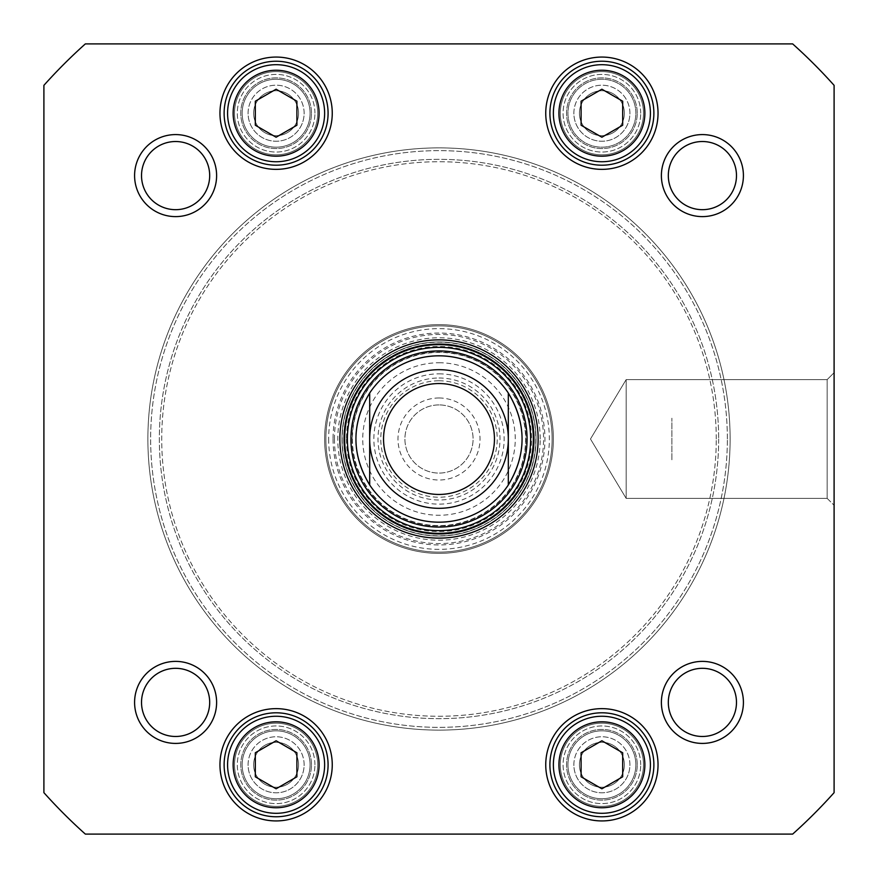 <?xml version="1.0" encoding="UTF-8"?>
<svg xmlns="http://www.w3.org/2000/svg" width="878" height="878" viewBox="0 0 878 878"><rect width="100%" height="100%" fill="white"/><g stroke="black" fill="none" stroke-linecap="round" stroke-linejoin="round"><path stroke-width="0.66" stroke-dasharray="4.39 3.29" d="M727.357 439A288.357 288.357 0 0 0 294.821 189.275A288.357 288.357 0 0 0 294.821 688.725A288.357 288.357 0 0 0 727.357 439A288.357 288.357 0 0 1 294.821 688.725A288.357 288.357 0 0 1 294.821 189.275A288.357 288.357 0 0 1 727.357 439M730.123 439A291.123 291.123 0 0 1 293.439 691.118A291.123 291.123 0 0 1 293.439 186.882A291.123 291.123 0 0 1 730.123 439A291.123 291.123 0 0 0 293.439 186.882A291.123 291.123 0 0 0 293.439 691.118A291.123 291.123 0 0 0 730.123 439M718.665 439A279.665 279.665 0 0 1 299.168 681.196A279.665 279.665 0 0 1 299.168 196.804A279.665 279.665 0 0 1 718.665 439A279.665 279.665 0 0 0 299.168 196.804A279.665 279.665 0 0 0 299.168 681.196A279.665 279.665 0 0 0 718.665 439M716.261 439A277.261 277.261 0 0 0 300.364 198.878A277.261 277.261 0 0 0 300.364 679.122A277.261 277.261 0 0 0 716.261 439A277.261 277.261 0 0 1 300.364 679.122A277.261 277.261 0 0 1 300.364 198.878A277.261 277.261 0 0 1 716.261 439M439 355.82A83.18 83.18 0 0 1 511.04 480.584A83.18 83.18 0 0 1 366.96 480.584A83.18 83.18 0 0 1 439 355.82M439 404.923A34.077 34.077 0 0 0 409.488 456.044A34.077 34.077 0 0 0 468.512 456.044A34.077 34.077 0 0 0 439 404.923A34.077 34.077 0 0 1 468.512 456.044A34.077 34.077 0 0 1 409.488 456.044A34.077 34.077 0 0 1 439 404.923M439 397.986A41.014 41.014 0 0 1 474.515 459.512A41.014 41.014 0 0 1 403.485 459.512A41.014 41.014 0 0 1 439 397.986M439 362.757A76.243 76.243 0 0 1 505.037 477.127A76.243 76.243 0 0 1 372.963 477.127A76.243 76.243 0 0 1 439 362.757M439 369.682A69.318 69.318 0 0 1 499.033 473.659A69.318 69.318 0 0 1 378.967 473.659A69.318 69.318 0 0 1 439 369.682M671.9 459.798L671.9 418.202L671.9 459.798M834.1 85.342A530.268 530.268 0 0 0 792.658 43.9L85.342 43.9A530.268 530.268 0 0 0 43.9 85.342L43.9 792.658A530.268 530.268 0 0 0 85.342 834.1L792.658 834.1A530.268 530.268 0 0 0 834.1 792.658L834.1 85.342A530.268 530.268 0 0 0 792.658 43.9L85.342 43.9A530.268 530.268 0 0 0 43.9 85.342L43.9 792.658A530.268 530.268 0 0 0 85.342 834.1L792.658 834.1A530.268 530.268 0 0 0 834.1 792.658L834.1 85.342L834.1 792.658A530.268 530.268 0 0 1 792.658 834.1L85.342 834.1A530.268 530.268 0 0 1 43.9 792.658L43.9 85.342A530.268 530.268 0 0 1 85.342 43.9L792.658 43.9A530.268 530.268 0 0 1 834.1 85.342M743.414 175.6A41.014 41.014 0 0 1 681.888 211.115A41.014 41.014 0 0 1 681.888 140.085A41.014 41.014 0 0 1 743.414 175.6A41.014 41.014 0 0 1 681.888 211.115A41.014 41.014 0 0 1 681.888 140.085A41.014 41.014 0 0 1 743.414 175.6M216.614 702.4A41.014 41.014 0 0 1 155.088 737.915A41.014 41.014 0 0 1 155.088 666.885A41.014 41.014 0 0 1 216.614 702.4A41.014 41.014 0 0 1 155.088 737.915A41.014 41.014 0 0 1 155.088 666.885A41.014 41.014 0 0 1 216.614 702.4M743.414 702.4A41.014 41.014 0 0 1 681.888 737.915A41.014 41.014 0 0 1 681.888 666.885A41.014 41.014 0 0 1 743.414 702.4A41.014 41.014 0 0 1 681.888 737.915A41.014 41.014 0 0 1 681.888 666.885A41.014 41.014 0 0 1 743.414 702.4M216.614 175.6A41.014 41.014 0 0 1 155.088 211.115A41.014 41.014 0 0 1 155.088 140.085A41.014 41.014 0 0 1 216.614 175.6A41.014 41.014 0 0 1 155.088 211.115A41.014 41.014 0 0 1 155.088 140.085A41.014 41.014 0 0 1 216.614 175.6M650.411 764.782A48.52 48.52 0 0 1 577.636 806.805A48.52 48.52 0 0 1 577.636 722.759A48.52 48.52 0 0 1 650.411 764.782M601.891 740.769L581.093 752.775L581.093 776.789L601.891 788.795L622.689 776.789L622.689 752.775L601.891 740.769L581.093 752.775L581.093 776.789L601.891 788.795L622.689 776.789L622.689 752.775L601.891 740.769L622.689 752.775L622.689 776.789L601.891 788.795L581.093 776.789L581.093 752.775L601.891 740.769M650.411 113.218A48.52 48.52 0 0 1 577.636 155.241A48.52 48.52 0 0 1 577.636 71.195A48.52 48.52 0 0 1 650.411 113.218M601.891 89.205L581.093 101.211L581.093 125.225L601.891 137.231L622.689 125.225L622.689 101.211L601.891 89.205L581.093 101.211L581.093 125.225L601.891 137.231L622.689 125.225L622.689 101.211L601.891 89.205L622.689 101.211L622.689 125.225L601.891 137.231L581.093 125.225L581.093 101.211L601.891 89.205M324.63 113.218A48.52 48.52 0 0 1 251.843 155.241A48.52 48.52 0 0 1 251.843 71.195A48.52 48.52 0 0 1 324.63 113.218M276.109 89.205L255.311 101.211L255.311 125.225L276.109 137.231L296.907 125.225L296.907 101.211L276.109 89.205L255.311 101.211L255.311 125.225L276.109 137.231L296.907 125.225L296.907 101.211L276.109 89.205L296.907 101.211L296.907 125.225L276.109 137.231L255.311 125.225L255.311 101.211L276.109 89.205M324.63 764.782A48.52 48.52 0 0 1 251.843 806.805A48.52 48.52 0 0 1 251.843 722.759A48.52 48.52 0 0 1 324.63 764.782M276.109 740.769L255.311 752.775L255.311 776.789L276.109 788.795L296.907 776.789L296.907 752.775L276.109 740.769L255.311 752.775L255.311 776.789L276.109 788.795L296.907 776.789L296.907 752.775L276.109 740.769L296.907 752.775L296.907 776.789L276.109 788.795L255.311 776.789L255.311 752.775L276.109 740.769M827.164 498.375L827.164 379.625L827.164 498.375L834.1 505.311L834.1 372.689L834.1 505.311L834.1 372.689L834.1 505.311L827.164 498.375L827.164 379.625L827.164 498.375L626.157 498.375L626.157 379.625L626.157 498.375L626.157 379.625L626.157 498.375L827.164 498.375M590.477 439L626.157 498.375L590.477 439L626.157 379.625L827.164 379.625L834.1 372.689L827.164 379.625L626.157 379.625L590.477 439M209.677 175.6A34.077 34.077 0 0 0 175.6 141.523A34.077 34.077 0 0 0 141.523 175.6A34.077 34.077 0 0 0 175.6 209.677A34.077 34.077 0 0 0 209.677 175.6A34.077 34.077 0 0 1 175.6 209.677A34.077 34.077 0 0 1 141.523 175.6A34.077 34.077 0 0 1 175.6 141.523A34.077 34.077 0 0 1 209.677 175.6A34.077 34.077 0 0 0 158.556 146.088A34.077 34.077 0 0 0 158.556 205.112A34.077 34.077 0 0 0 209.677 175.6M736.477 175.6A34.077 34.077 0 0 0 702.4 141.523A34.077 34.077 0 0 0 668.323 175.6A34.077 34.077 0 0 0 702.4 209.677A34.077 34.077 0 0 0 736.477 175.6A34.077 34.077 0 0 1 702.4 209.677A34.077 34.077 0 0 1 668.323 175.6A34.077 34.077 0 0 1 702.4 141.523A34.077 34.077 0 0 1 736.477 175.6A34.077 34.077 0 0 0 685.356 146.088A34.077 34.077 0 0 0 685.356 205.112A34.077 34.077 0 0 0 736.477 175.6M736.477 702.4A34.077 34.077 0 0 0 702.4 668.323A34.077 34.077 0 0 0 668.323 702.4A34.077 34.077 0 0 0 702.4 736.477A34.077 34.077 0 0 0 736.477 702.4A34.077 34.077 0 0 1 702.4 736.477A34.077 34.077 0 0 1 668.323 702.4A34.077 34.077 0 0 1 702.4 668.323A34.077 34.077 0 0 1 736.477 702.4A34.077 34.077 0 0 0 685.356 672.888A34.077 34.077 0 0 0 685.356 731.912A34.077 34.077 0 0 0 736.477 702.4M209.677 702.4A34.077 34.077 0 0 0 175.6 668.323A34.077 34.077 0 0 0 141.523 702.4A34.077 34.077 0 0 0 175.6 736.477A34.077 34.077 0 0 0 209.677 702.4A34.077 34.077 0 0 1 175.6 736.477A34.077 34.077 0 0 1 141.523 702.4A34.077 34.077 0 0 1 175.6 668.323A34.077 34.077 0 0 1 209.677 702.4A34.077 34.077 0 0 0 158.556 672.888A34.077 34.077 0 0 0 158.556 731.912A34.077 34.077 0 0 0 209.677 702.4M549.902 764.782A51.989 51.989 0 0 0 627.891 809.801A51.989 51.989 0 0 0 627.891 719.762A51.989 51.989 0 0 0 549.902 764.782M224.12 764.782A51.989 51.989 0 0 0 302.098 809.801A51.989 51.989 0 0 0 302.098 719.762A51.989 51.989 0 0 0 224.12 764.782M549.902 113.218A51.989 51.989 0 0 0 627.891 158.238A51.989 51.989 0 0 0 627.891 68.199A51.989 51.989 0 0 0 549.902 113.218M224.12 113.218A51.989 51.989 0 0 0 302.098 158.238A51.989 51.989 0 0 0 302.098 68.199A51.989 51.989 0 0 0 224.12 113.218M533.967 439A94.967 94.967 0 0 0 391.522 356.764A94.967 94.967 0 0 0 391.522 521.236A94.967 94.967 0 0 0 533.967 439M369.682 393.026A83.18 83.18 0 0 0 369.682 484.974M508.318 484.974A83.18 83.18 0 0 0 508.318 393.026M352.078 439A86.922 86.922 0 0 0 482.461 514.278A86.922 86.922 0 0 0 482.461 363.722A86.922 86.922 0 0 0 352.078 439A86.922 86.922 0 0 0 482.461 514.278A86.922 86.922 0 0 0 482.461 363.722A86.922 86.922 0 0 0 352.078 439M355.82 439A83.18 83.18 0 0 0 480.584 511.04A83.18 83.18 0 0 0 480.584 366.96A83.18 83.18 0 0 0 355.82 439M352.407 439A86.593 86.593 0 0 0 482.296 513.992A86.593 86.593 0 0 0 482.296 364.008A86.593 86.593 0 0 0 352.407 439M635.859 113.218A33.968 33.968 0 0 0 584.913 83.805A33.968 33.968 0 0 0 584.913 142.631A33.968 33.968 0 0 0 635.859 113.218A33.968 33.968 0 0 1 584.913 142.631A33.968 33.968 0 0 1 584.913 83.805A33.968 33.968 0 0 1 635.859 113.218A33.968 33.968 0 0 1 584.913 142.631A33.968 33.968 0 0 1 584.913 83.805A33.968 33.968 0 0 1 635.859 113.218A33.968 33.968 0 0 0 584.913 83.805A33.968 33.968 0 0 0 584.913 142.631A33.968 33.968 0 0 0 635.859 113.218M637.241 113.218A35.35 35.35 0 0 0 584.221 82.598A35.35 35.35 0 0 0 584.221 143.827A35.35 35.35 0 0 0 637.241 113.218A35.35 35.35 0 0 1 601.891 148.569A35.35 35.35 0 0 1 566.54 113.218A35.35 35.35 0 0 1 601.891 77.868A35.35 35.35 0 0 1 637.241 113.218M310.077 764.782A33.968 33.968 0 0 0 259.131 735.369A33.968 33.968 0 0 0 259.131 794.195A33.968 33.968 0 0 0 310.077 764.782A33.968 33.968 0 0 1 259.131 794.195A33.968 33.968 0 0 1 259.131 735.369A33.968 33.968 0 0 1 310.077 764.782A33.968 33.968 0 0 0 259.131 735.369A33.968 33.968 0 0 0 259.131 794.195A33.968 33.968 0 0 0 310.077 764.782A33.968 33.968 0 0 1 259.131 794.195A33.968 33.968 0 0 1 259.131 735.369A33.968 33.968 0 0 1 310.077 764.782M311.46 764.782A35.35 35.35 0 0 0 258.428 734.173A35.35 35.35 0 0 0 258.428 795.402A35.35 35.35 0 0 0 311.46 764.782A35.35 35.35 0 0 1 276.109 800.132A35.35 35.35 0 0 1 240.759 764.782A35.35 35.35 0 0 1 276.109 729.431A35.35 35.35 0 0 1 311.46 764.782M310.077 113.218A33.968 33.968 0 0 1 259.131 142.631A33.968 33.968 0 0 1 259.131 83.805A33.968 33.968 0 0 1 310.077 113.218A33.968 33.968 0 0 0 259.131 83.805A33.968 33.968 0 0 0 259.131 142.631A33.968 33.968 0 0 0 310.077 113.218A33.968 33.968 0 0 1 259.131 142.631A33.968 33.968 0 0 1 259.131 83.805A33.968 33.968 0 0 1 310.077 113.218A33.968 33.968 0 0 0 259.131 83.805A33.968 33.968 0 0 0 259.131 142.631A33.968 33.968 0 0 0 310.077 113.218M311.46 113.218A35.35 35.35 0 0 0 258.428 82.598A35.35 35.35 0 0 0 258.428 143.827A35.35 35.35 0 0 0 311.46 113.218A35.35 35.35 0 0 1 276.109 148.569A35.35 35.35 0 0 1 240.759 113.218A35.35 35.35 0 0 1 276.109 77.868A35.35 35.35 0 0 1 311.46 113.218M635.859 764.782A33.968 33.968 0 0 0 584.913 735.369A33.968 33.968 0 0 0 584.913 794.195A33.968 33.968 0 0 0 635.859 764.782A33.968 33.968 0 0 1 584.913 794.195A33.968 33.968 0 0 1 584.913 735.369A33.968 33.968 0 0 1 635.859 764.782A33.968 33.968 0 0 0 584.913 735.369A33.968 33.968 0 0 0 584.913 794.195A33.968 33.968 0 0 0 635.859 764.782A33.968 33.968 0 0 1 584.913 794.195A33.968 33.968 0 0 1 584.913 735.369A33.968 33.968 0 0 1 635.859 764.782M637.241 764.782A35.35 35.35 0 0 0 584.221 734.173A35.35 35.35 0 0 0 584.221 795.402A35.35 35.35 0 0 0 637.241 764.782A35.35 35.35 0 0 1 601.891 800.132A35.35 35.35 0 0 1 566.54 764.782A35.35 35.35 0 0 1 601.891 729.431A35.35 35.35 0 0 1 637.241 764.782M536.041 439A97.041 97.041 0 0 1 439 536.041A97.041 97.041 0 0 1 341.959 439A97.041 97.041 0 0 1 439 341.959A97.041 97.041 0 0 1 536.041 439A97.041 97.041 0 0 1 390.48 523.036A97.041 97.041 0 0 1 390.48 354.964A97.041 97.041 0 0 1 536.041 439M346.459 439A92.541 92.541 0 0 0 485.271 519.139A92.541 92.541 0 0 0 485.271 358.861A92.541 92.541 0 0 0 346.459 439M324.63 439A114.37 114.37 0 0 0 496.191 538.049A114.37 114.37 0 0 0 496.191 339.951A114.37 114.37 0 0 0 324.63 439M333.047 439A105.953 105.953 0 0 0 491.976 530.751A105.953 105.953 0 0 0 491.976 347.249A105.953 105.953 0 0 0 333.047 439M328.646 439A110.354 110.354 0 0 0 494.171 534.57A110.354 110.354 0 0 0 494.171 343.43A110.354 110.354 0 0 0 328.646 439M325.881 439A113.119 113.119 0 0 0 495.565 536.963A113.119 113.119 0 0 0 495.565 341.037A113.119 113.119 0 0 0 325.881 439A113.119 113.119 0 0 0 495.565 536.963A113.119 113.119 0 0 0 495.565 341.037A113.119 113.119 0 0 0 325.881 439M553.37 439A114.37 114.37 0 0 0 381.809 339.951A114.37 114.37 0 0 0 381.809 538.049A114.37 114.37 0 0 0 553.37 439A114.37 114.37 0 0 0 381.809 339.951A114.37 114.37 0 0 0 381.809 538.049A114.37 114.37 0 0 0 553.37 439M540.2 439A101.2 101.2 0 0 0 388.394 351.354A101.2 101.2 0 0 0 388.394 526.646A101.2 101.2 0 0 0 540.2 439M579.425 764.782A22.477 22.477 0 0 0 613.129 784.241A22.477 22.477 0 0 0 613.129 745.323A22.477 22.477 0 0 0 579.425 764.782A22.477 22.477 0 0 1 613.129 745.323A22.477 22.477 0 0 1 613.129 784.241A22.477 22.477 0 0 1 579.425 764.782M573.872 764.782A28.019 28.019 0 0 1 615.906 740.516A28.019 28.019 0 0 1 615.906 789.048A28.019 28.019 0 0 1 573.872 764.782M640.71 764.782A38.819 38.819 0 0 0 582.487 731.165A38.819 38.819 0 0 0 582.487 798.398A38.819 38.819 0 0 0 640.71 764.782A38.819 38.819 0 0 1 582.487 798.398A38.819 38.819 0 0 1 582.487 731.165A38.819 38.819 0 0 1 640.71 764.782M624.368 764.782A22.477 22.477 0 0 1 590.653 784.241A22.477 22.477 0 0 1 590.653 745.323A22.477 22.477 0 0 1 624.368 764.782A22.477 22.477 0 0 0 590.653 745.323A22.477 22.477 0 0 0 590.653 784.241A22.477 22.477 0 0 0 624.368 764.782M629.91 764.782A28.019 28.019 0 0 0 587.887 740.516A28.019 28.019 0 0 0 587.887 789.048A28.019 28.019 0 0 0 629.91 764.782M643.486 764.782A41.584 41.584 0 0 1 581.093 800.802A41.584 41.584 0 0 1 581.093 728.762A41.584 41.584 0 0 1 643.486 764.782A41.584 41.584 0 0 0 581.093 728.762A41.584 41.584 0 0 0 581.093 800.802A41.584 41.584 0 0 0 643.486 764.782M579.425 113.218A22.477 22.477 0 0 0 613.129 132.677A22.477 22.477 0 0 0 613.129 93.759A22.477 22.477 0 0 0 579.425 113.218A22.477 22.477 0 0 1 613.129 93.759A22.477 22.477 0 0 1 613.129 132.677A22.477 22.477 0 0 1 579.425 113.218M573.872 113.218A28.019 28.019 0 0 1 615.906 88.952A28.019 28.019 0 0 1 615.906 137.484A28.019 28.019 0 0 1 573.872 113.218M640.71 113.218A38.819 38.819 0 0 0 582.487 79.602A38.819 38.819 0 0 0 582.487 146.835A38.819 38.819 0 0 0 640.71 113.218A38.819 38.819 0 0 1 582.487 146.835A38.819 38.819 0 0 1 582.487 79.602A38.819 38.819 0 0 1 640.71 113.218M624.368 113.218A22.477 22.477 0 0 1 590.653 132.677A22.477 22.477 0 0 1 590.653 93.759A22.477 22.477 0 0 1 624.368 113.218A22.477 22.477 0 0 0 590.653 93.759A22.477 22.477 0 0 0 590.653 132.677A22.477 22.477 0 0 0 624.368 113.218M629.91 113.218A28.019 28.019 0 0 0 587.887 88.952A28.019 28.019 0 0 0 587.887 137.484A28.019 28.019 0 0 0 629.91 113.218M643.486 113.218A41.584 41.584 0 0 1 581.093 149.238A41.584 41.584 0 0 1 581.093 77.198A41.584 41.584 0 0 1 643.486 113.218A41.584 41.584 0 0 0 581.093 77.198A41.584 41.584 0 0 0 581.093 149.238A41.584 41.584 0 0 0 643.486 113.218M253.632 764.782A22.477 22.477 0 0 0 287.347 784.241A22.477 22.477 0 0 0 287.347 745.323A22.477 22.477 0 0 0 253.632 764.782A22.477 22.477 0 0 1 287.347 745.323A22.477 22.477 0 0 1 287.347 784.241A22.477 22.477 0 0 1 253.632 764.782M248.09 764.782A28.019 28.019 0 0 1 290.113 740.516A28.019 28.019 0 0 1 290.113 789.048A28.019 28.019 0 0 1 248.09 764.782M314.928 764.782A38.819 38.819 0 0 0 256.694 731.165A38.819 38.819 0 0 0 256.694 798.398A38.819 38.819 0 0 0 314.928 764.782A38.819 38.819 0 0 1 256.694 798.398A38.819 38.819 0 0 1 256.694 731.165A38.819 38.819 0 0 1 314.928 764.782M298.575 764.782A22.477 22.477 0 0 1 264.871 784.241A22.477 22.477 0 0 1 264.871 745.323A22.477 22.477 0 0 1 298.575 764.782A22.477 22.477 0 0 0 264.871 745.323A22.477 22.477 0 0 0 264.871 784.241A22.477 22.477 0 0 0 298.575 764.782M304.128 764.782A28.019 28.019 0 0 0 262.094 740.516A28.019 28.019 0 0 0 262.094 789.048A28.019 28.019 0 0 0 304.128 764.782M317.693 764.782A41.584 41.584 0 0 1 255.311 800.802A41.584 41.584 0 0 1 255.311 728.762A41.584 41.584 0 0 1 317.693 764.782A41.584 41.584 0 0 0 255.311 728.762A41.584 41.584 0 0 0 255.311 800.802A41.584 41.584 0 0 0 317.693 764.782M253.632 113.218A22.477 22.477 0 0 0 287.347 132.677A22.477 22.477 0 0 0 287.347 93.759A22.477 22.477 0 0 0 253.632 113.218A22.477 22.477 0 0 1 287.347 93.759A22.477 22.477 0 0 1 287.347 132.677A22.477 22.477 0 0 1 253.632 113.218M248.09 113.218A28.019 28.019 0 0 1 290.113 88.952A28.019 28.019 0 0 1 290.113 137.484A28.019 28.019 0 0 1 248.09 113.218M314.928 113.218A38.819 38.819 0 0 0 256.694 79.602A38.819 38.819 0 0 0 256.694 146.835A38.819 38.819 0 0 0 314.928 113.218A38.819 38.819 0 0 1 256.694 146.835A38.819 38.819 0 0 1 256.694 79.602A38.819 38.819 0 0 1 314.928 113.218M298.575 113.218A22.477 22.477 0 0 1 264.871 132.677A22.477 22.477 0 0 1 264.871 93.759A22.477 22.477 0 0 1 298.575 113.218A22.477 22.477 0 0 0 264.871 93.759A22.477 22.477 0 0 0 264.871 132.677A22.477 22.477 0 0 0 298.575 113.218M304.128 113.218A28.019 28.019 0 0 0 262.094 88.952A28.019 28.019 0 0 0 262.094 137.484A28.019 28.019 0 0 0 304.128 113.218M317.693 113.218A41.584 41.584 0 0 1 255.311 149.238A41.584 41.584 0 0 1 255.311 77.198A41.584 41.584 0 0 1 317.693 113.218A41.584 41.584 0 0 0 255.311 77.198A41.584 41.584 0 0 0 255.311 149.238A41.584 41.584 0 0 0 317.693 113.218M658.039 113.218A56.148 56.148 0 0 1 573.817 161.837A56.148 56.148 0 0 1 573.817 64.588A56.148 56.148 0 0 1 658.039 113.218M332.257 764.782A56.148 56.148 0 0 1 248.035 813.412A56.148 56.148 0 0 1 248.035 716.163A56.148 56.148 0 0 1 332.257 764.782M658.039 764.782A56.148 56.148 0 0 1 573.817 813.412A56.148 56.148 0 0 1 573.817 716.163A56.148 56.148 0 0 1 658.039 764.782M332.257 113.218A56.148 56.148 0 0 1 248.035 161.837A56.148 56.148 0 0 1 248.035 64.588A56.148 56.148 0 0 1 332.257 113.218M553.37 764.782A48.52 48.52 0 0 1 626.157 722.759A48.52 48.52 0 0 1 626.157 806.805A48.52 48.52 0 0 1 553.37 764.782A48.52 48.52 0 0 0 626.157 806.805A48.52 48.52 0 0 0 626.157 722.759A48.52 48.52 0 0 0 553.37 764.782M553.37 113.218A48.52 48.52 0 0 1 626.157 71.195A48.52 48.52 0 0 1 626.157 155.241A48.52 48.52 0 0 1 553.37 113.218A48.52 48.52 0 0 0 626.157 155.241A48.52 48.52 0 0 0 626.157 71.195A48.52 48.52 0 0 0 553.37 113.218M227.589 764.782A48.52 48.52 0 0 1 300.364 722.759A48.52 48.52 0 0 1 300.364 806.805A48.52 48.52 0 0 1 227.589 764.782A48.52 48.52 0 0 0 300.364 806.805A48.52 48.52 0 0 0 300.364 722.759A48.52 48.52 0 0 0 227.589 764.782M227.589 113.218A48.52 48.52 0 0 1 300.364 71.195A48.52 48.52 0 0 1 300.364 155.241A48.52 48.52 0 0 1 227.589 113.218A48.52 48.52 0 0 0 300.364 155.241A48.52 48.52 0 0 0 300.364 71.195A48.52 48.52 0 0 0 227.589 113.218M134.586 175.6A41.014 41.014 0 0 0 196.112 211.115A41.014 41.014 0 0 0 196.112 140.085A41.014 41.014 0 0 0 134.586 175.6M661.386 175.6A41.014 41.014 0 0 0 722.912 211.115A41.014 41.014 0 0 0 722.912 140.085A41.014 41.014 0 0 0 661.386 175.6M134.586 702.4A41.014 41.014 0 0 0 196.112 737.915A41.014 41.014 0 0 0 196.112 666.885A41.014 41.014 0 0 0 134.586 702.4M661.386 702.4A41.014 41.014 0 0 0 722.912 737.915A41.014 41.014 0 0 0 722.912 666.885A41.014 41.014 0 0 0 661.386 702.4M328.098 113.218A51.989 51.989 0 0 1 250.109 158.238A51.989 51.989 0 0 1 250.109 68.199A51.989 51.989 0 0 1 328.098 113.218A51.989 51.989 0 0 0 250.109 68.199A51.989 51.989 0 0 0 250.109 158.238A51.989 51.989 0 0 0 328.098 113.218M653.88 113.218A51.989 51.989 0 0 1 575.902 158.238A51.989 51.989 0 0 1 575.902 68.199A51.989 51.989 0 0 1 653.88 113.218A51.989 51.989 0 0 0 575.902 68.199A51.989 51.989 0 0 0 575.902 158.238A51.989 51.989 0 0 0 653.88 113.218M653.88 764.782A51.989 51.989 0 0 1 575.902 809.801A51.989 51.989 0 0 1 575.902 719.762A51.989 51.989 0 0 1 653.88 764.782A51.989 51.989 0 0 0 575.902 719.762A51.989 51.989 0 0 0 575.902 809.801A51.989 51.989 0 0 0 653.88 764.782M328.098 764.782A51.989 51.989 0 0 1 250.109 809.801A51.989 51.989 0 0 1 250.109 719.762A51.989 51.989 0 0 1 328.098 764.782A51.989 51.989 0 0 0 250.109 719.762A51.989 51.989 0 0 0 250.109 809.801A51.989 51.989 0 0 0 328.098 764.782M439 373.841A65.159 65.159 0 0 1 495.422 471.574A65.159 65.159 0 0 1 382.578 471.574A65.159 65.159 0 0 1 439 373.841M439 380.778A58.222 58.222 0 0 1 489.419 468.117A58.222 58.222 0 0 1 388.581 468.117A58.222 58.222 0 0 1 439 380.778M439 378.001A60.999 60.999 0 0 1 491.823 469.5A60.999 60.999 0 0 1 386.177 469.5A60.999 60.999 0 0 1 439 378.001M334.441 439A104.559 104.559 0 0 0 491.285 529.555A104.559 104.559 0 0 0 491.285 348.445A104.559 104.559 0 0 0 334.441 439M342.19 439A96.81 96.81 0 0 0 487.4 522.838A96.81 96.81 0 0 0 487.4 355.162A96.81 96.81 0 0 0 342.19 439M233.131 764.782A42.978 42.978 0 0 0 297.598 801.998A42.978 42.978 0 0 0 297.598 727.566A42.978 42.978 0 0 0 233.131 764.782M558.913 113.218A42.978 42.978 0 0 0 623.38 150.434A42.978 42.978 0 0 0 623.38 76.002A42.978 42.978 0 0 0 558.913 113.218M233.131 113.218A42.978 42.978 0 0 0 297.598 150.434A42.978 42.978 0 0 0 297.598 76.002A42.978 42.978 0 0 0 233.131 113.218M558.913 764.782A42.978 42.978 0 0 0 623.38 801.998A42.978 42.978 0 0 0 623.38 727.566A42.978 42.978 0 0 0 558.913 764.782"/><path stroke-width="1.32" d="M508.318 393.026C526.646 423.679 526.646 454.321 508.318 484.974L508.318 393.026L508.318 484.974A83.18 83.18 0 0 1 369.682 484.974C351.354 454.321 351.354 423.679 369.682 393.026L369.682 484.974L369.682 393.026A83.18 83.18 0 0 1 508.318 393.026A83.18 83.18 0 0 0 369.682 393.026M439 383.543A55.457 55.457 0 0 1 487.027 466.723A55.457 55.457 0 0 1 390.973 466.723A55.457 55.457 0 0 1 439 383.543A55.457 55.457 0 0 1 487.027 466.723A55.457 55.457 0 0 1 390.973 466.723A55.457 55.457 0 0 1 439 383.543A55.457 55.457 0 0 1 487.027 466.723A55.457 55.457 0 0 1 390.973 466.723A55.457 55.457 0 0 1 439 383.543M439 369.682A69.318 69.318 0 0 1 499.033 473.659A69.318 69.318 0 0 1 378.967 473.659A69.318 69.318 0 0 1 439 369.682M622.689 101.211L622.689 125.225L601.891 137.231L581.093 125.225L581.093 101.211L601.891 89.205L622.689 101.211M622.689 752.775L622.689 776.789L601.891 788.795L581.093 776.789L581.093 752.775L601.891 740.769L622.689 752.775M296.907 752.775L296.907 776.789L276.109 788.795L255.311 776.789L255.311 752.775L276.109 740.769L296.907 752.775M296.907 101.211L296.907 125.225L276.109 137.231L255.311 125.225L255.311 101.211L276.109 89.205L296.907 101.211M834.1 792.658A530.268 530.268 0 0 1 792.658 834.1L85.342 834.1A530.268 530.268 0 0 1 43.9 792.658L43.9 85.342A530.268 530.268 0 0 1 85.342 43.9L792.658 43.9A530.268 530.268 0 0 1 834.1 85.342L834.1 792.658M134.586 702.4A41.014 41.014 0 0 0 196.112 737.915A41.014 41.014 0 0 0 196.112 666.885A41.014 41.014 0 0 0 134.586 702.4M661.386 175.6A41.014 41.014 0 0 0 722.912 211.115A41.014 41.014 0 0 0 722.912 140.085A41.014 41.014 0 0 0 661.386 175.6M545.743 764.782A56.148 56.148 0 0 0 629.965 813.412A56.148 56.148 0 0 0 629.965 716.163A56.148 56.148 0 0 0 545.743 764.782M545.743 113.218A56.148 56.148 0 0 0 629.965 161.837A56.148 56.148 0 0 0 629.965 64.588A56.148 56.148 0 0 0 545.743 113.218M538.126 439A99.126 99.126 0 0 0 389.437 353.154A99.126 99.126 0 0 0 389.437 524.846A99.126 99.126 0 0 0 538.126 439M219.961 113.218A56.148 56.148 0 0 0 304.183 161.837A56.148 56.148 0 0 0 304.183 64.588A56.148 56.148 0 0 0 219.961 113.218M219.961 764.782A56.148 56.148 0 0 0 304.183 813.412A56.148 56.148 0 0 0 304.183 716.163A56.148 56.148 0 0 0 219.961 764.782M134.586 175.6A41.014 41.014 0 0 0 196.112 211.115A41.014 41.014 0 0 0 196.112 140.085A41.014 41.014 0 0 0 134.586 175.6M661.386 702.4A41.014 41.014 0 0 0 722.912 737.915A41.014 41.014 0 0 0 722.912 666.885A41.014 41.014 0 0 0 661.386 702.4M650.411 764.782A48.52 48.52 0 0 0 577.636 722.759A48.52 48.52 0 0 0 577.636 806.805A48.52 48.52 0 0 0 650.411 764.782M650.411 113.218A48.52 48.52 0 0 0 577.636 71.195A48.52 48.52 0 0 0 577.636 155.241A48.52 48.52 0 0 0 650.411 113.218M324.63 113.218A48.52 48.52 0 0 0 251.843 71.195A48.52 48.52 0 0 0 251.843 155.241A48.52 48.52 0 0 0 324.63 113.218M324.63 764.782A48.52 48.52 0 0 0 251.843 722.759A48.52 48.52 0 0 0 251.843 806.805A48.52 48.52 0 0 0 324.63 764.782M141.523 175.6A34.077 34.077 0 0 1 192.644 146.088A34.077 34.077 0 0 1 192.644 205.112A34.077 34.077 0 0 1 141.523 175.6M668.323 175.6A34.077 34.077 0 0 1 719.444 146.088A34.077 34.077 0 0 1 719.444 205.112A34.077 34.077 0 0 1 668.323 175.6M668.323 702.4A34.077 34.077 0 0 1 719.444 672.888A34.077 34.077 0 0 1 719.444 731.912A34.077 34.077 0 0 1 668.323 702.4M141.523 702.4A34.077 34.077 0 0 1 192.644 672.888A34.077 34.077 0 0 1 192.644 731.912A34.077 34.077 0 0 1 141.523 702.4M549.902 764.782A51.989 51.989 0 0 1 627.891 719.762A51.989 51.989 0 0 1 627.891 809.801A51.989 51.989 0 0 1 549.902 764.782M224.12 764.782A51.989 51.989 0 0 1 302.098 719.762A51.989 51.989 0 0 1 302.098 809.801A51.989 51.989 0 0 1 224.12 764.782M549.902 113.218A51.989 51.989 0 0 1 627.891 68.199A51.989 51.989 0 0 1 627.891 158.238A51.989 51.989 0 0 1 549.902 113.218M224.12 113.218A51.989 51.989 0 0 1 302.098 68.199A51.989 51.989 0 0 1 302.098 158.238A51.989 51.989 0 0 1 224.12 113.218M533.967 439A94.967 94.967 0 0 1 391.522 521.236A94.967 94.967 0 0 1 391.522 356.764A94.967 94.967 0 0 1 533.967 439M350.926 439A88.074 88.074 0 0 0 483.032 515.276A88.074 88.074 0 0 0 483.032 362.724A88.074 88.074 0 0 0 350.926 439M369.682 484.974A83.18 83.18 0 0 0 508.318 484.974M644.869 113.218A42.978 42.978 0 0 1 580.402 150.434A42.978 42.978 0 0 1 580.402 76.002A42.978 42.978 0 0 1 644.869 113.218M644.869 764.782A42.978 42.978 0 0 1 580.402 801.998A42.978 42.978 0 0 1 580.402 727.566A42.978 42.978 0 0 1 644.869 764.782M319.087 764.782A42.978 42.978 0 0 1 254.62 801.998A42.978 42.978 0 0 1 254.62 727.566A42.978 42.978 0 0 1 319.087 764.782M319.087 113.218A42.978 42.978 0 0 1 254.62 150.434A42.978 42.978 0 0 1 254.62 76.002A42.978 42.978 0 0 1 319.087 113.218M344.648 439A94.352 94.352 0 0 0 486.171 520.709A94.352 94.352 0 0 0 486.171 357.291A94.352 94.352 0 0 0 344.648 439M347.381 439A91.619 91.619 0 0 0 484.81 518.349A91.619 91.619 0 0 0 484.81 359.651A91.619 91.619 0 0 0 347.381 439"/></g></svg>
